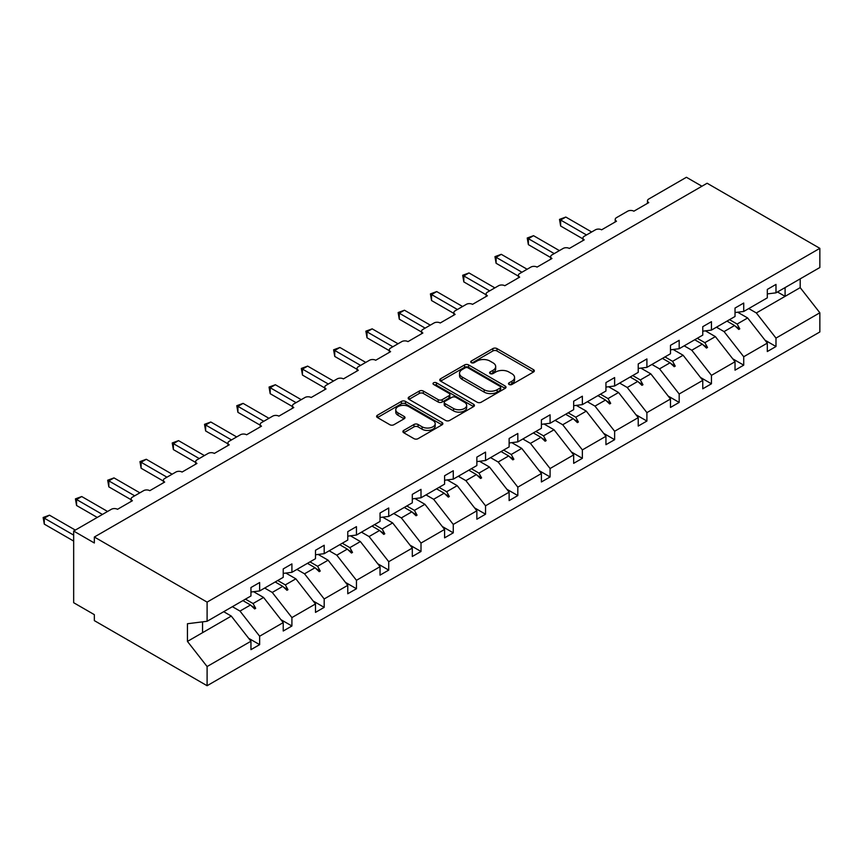 <?xml version="1.0" encoding="UTF-8"?>
<svg xmlns="http://www.w3.org/2000/svg" width="863" height="863" viewBox="0 0 863 863"><rect width="100%" height="100%" fill="white"/><g stroke="black" fill="none" stroke-linecap="round" stroke-linejoin="round"><path stroke-width="1.29" d="M509.084 384.477A2.006 1.165 0 0 0 511.921 384.477L533.496 372.018A2.869 1.661 0 0 0 534.337 370.853A2.869 1.661 0 0 0 533.496 369.677L496.948 348.576A2.869 1.661 0 0 0 492.892 348.576L471.317 361.025A2.006 1.165 0 0 0 470.723 361.845A2.006 1.165 0 0 0 471.317 362.665A2.006 1.165 0 0 0 474.154 362.665L476.948 361.058A9.191 5.307 0 0 1 489.947 361.058L492.989 362.816A9.191 5.307 0 0 1 495.686 366.57A9.191 5.307 0 0 1 492.989 370.324L490.195 371.931A2.006 1.165 0 0 0 489.612 372.751A2.006 1.165 0 0 0 490.195 373.571A2.006 1.165 0 0 0 493.043 373.571L495.837 371.964A9.191 5.307 0 0 1 508.825 371.964L511.878 373.722A9.191 5.307 0 0 1 514.564 377.476A9.191 5.307 0 0 1 511.878 381.219L509.084 382.838A2.006 1.165 0 0 0 508.49 383.657A2.006 1.165 0 0 0 509.084 384.477L509.084 382.838M403.744 430.4A2.869 1.661 0 0 0 402.902 431.576A2.869 1.661 0 0 0 403.744 432.751L414.003 438.663A2.869 1.661 0 0 0 418.059 438.663L442.018 424.833A2.869 1.661 0 0 0 442.859 423.657A2.869 1.661 0 0 0 442.018 422.492L405.47 401.392A2.869 1.661 0 0 0 401.414 401.392L377.455 415.222A2.869 1.661 0 0 0 376.613 416.398A2.869 1.661 0 0 0 377.455 417.563L389.839 424.715A2.869 1.661 0 0 0 393.895 424.715L404.154 418.792A2.869 1.661 0 0 0 404.995 417.627A2.869 1.661 0 0 0 404.154 416.451L398.005 412.902A7.681 4.434 0 0 1 395.761 409.774A7.681 4.434 0 0 1 400.497 405.675A7.681 4.434 0 0 1 408.879 406.635L432.935 420.529A7.681 4.434 0 0 1 435.189 423.657A7.681 4.434 0 0 1 430.443 427.757A7.681 4.434 0 0 1 422.072 426.797L418.059 424.477A2.869 1.661 0 0 0 414.003 424.477L403.744 430.4L403.744 432.751M767.304 293.916L775.988 292.837L819.85 267.508L819.85 248.339L707.11 183.247L94.347 537.023L94.347 542.989L73.668 531.047L111.316 509.31A4.391 2.535 180 0 1 117.519 509.31L132.417 500.713A4.391 2.535 0 0 1 131.133 498.922A4.391 2.535 0 0 1 132.417 497.131L143.582 490.68A4.391 2.535 180 0 1 149.795 490.68L164.682 482.083A4.391 2.535 0 0 1 163.398 480.292A4.391 2.535 0 0 1 164.682 478.501L175.858 472.05A4.391 2.535 180 0 1 182.061 472.05L196.958 463.453A4.391 2.535 0 0 1 195.674 461.662A4.391 2.535 0 0 1 196.958 459.86L208.134 453.42A4.391 2.535 180 0 1 214.337 453.42L229.234 444.812A4.391 2.535 0 0 1 227.94 443.021A4.391 2.535 0 0 1 229.234 441.23L240.399 434.779A4.391 2.535 180 0 1 246.602 434.779L261.5 426.182A4.391 2.535 0 0 1 260.216 424.391A4.391 2.535 0 0 1 261.5 422.6L272.676 416.149A4.391 2.535 180 0 1 278.878 416.149L293.776 407.552A4.391 2.535 0 0 1 292.492 405.761A4.391 2.535 0 0 1 293.776 403.97L304.941 397.519A4.391 2.535 180 0 1 311.155 397.519L326.041 388.922A4.391 2.535 0 0 1 324.758 387.131A4.391 2.535 0 0 1 326.041 385.34L337.217 378.889A4.391 2.535 180 0 1 343.42 378.889L358.318 370.292A4.391 2.535 0 0 1 357.034 368.501A4.391 2.535 0 0 1 358.318 366.71L369.493 360.259A4.391 2.535 180 0 1 375.696 360.259L390.594 351.651A4.391 2.535 0 0 1 389.31 349.86A4.391 2.535 0 0 1 390.594 348.069L401.759 341.619A4.391 2.535 180 0 1 407.972 341.619L422.859 333.021A4.391 2.535 0 0 1 421.576 331.23A4.391 2.535 0 0 1 422.859 329.439L434.035 322.989A4.391 2.535 180 0 1 440.238 322.989L455.135 314.391A4.391 2.535 0 0 1 453.852 312.6A4.391 2.535 0 0 1 455.135 310.809L466.3 304.359A4.391 2.535 180 0 1 472.514 304.359L487.412 295.761A4.391 2.535 0 0 1 486.117 293.97A4.391 2.535 0 0 1 487.412 292.179L498.577 285.729A4.391 2.535 180 0 1 504.779 285.729L519.677 277.131A4.391 2.535 0 0 1 518.393 275.34A4.391 2.535 0 0 1 519.677 273.549L530.853 267.099A4.391 2.535 180 0 1 537.056 267.099L551.953 258.501A4.391 2.535 0 0 1 550.67 256.699A4.391 2.535 0 0 1 551.953 254.909L563.118 248.458A4.391 2.535 180 0 1 569.332 248.458L584.219 239.86A4.391 2.535 0 0 1 582.935 238.069A4.391 2.535 0 0 1 584.219 236.279L595.394 229.828A4.391 2.535 180 0 1 601.597 229.828L616.495 221.23A4.391 2.535 0 0 1 615.211 219.439A4.391 2.535 0 0 1 616.495 217.649L627.671 211.198A4.391 2.535 180 0 1 633.874 211.198L648.771 202.6A4.391 2.535 0 0 1 647.477 200.809A4.391 2.535 0 0 1 648.771 199.019L686.419 177.282L701.932 186.235M819.85 248.339L207.098 602.115L94.347 537.023M477.153 402.212A2.869 1.661 0 0 0 481.209 402.212L505.179 388.372A2.869 1.661 0 0 0 506.02 387.207A2.869 1.661 0 0 0 505.179 386.031L468.62 364.93A2.869 1.661 0 0 0 464.564 364.93L440.605 378.76A2.869 1.661 0 0 0 439.763 379.936A2.869 1.661 0 0 0 440.605 381.101L477.153 402.212M434.402 384.909A2.006 1.165 0 0 1 436.441 385.189L436.441 382.805L473.604 404.262A2.869 1.661 0 0 1 474.434 405.427A2.869 1.661 0 0 1 473.604 406.602L449.634 420.443A2.869 1.661 0 0 1 445.578 420.443L409.03 399.332L409.03 396.991A2.869 1.661 0 0 0 408.188 398.167A2.869 1.661 0 0 0 409.03 399.332M409.03 396.991L419.278 391.068A2.869 1.661 0 0 1 423.345 391.068L438.167 399.634A2.869 1.661 0 0 0 442.223 399.634L449.03 395.696A2.869 1.661 0 0 0 449.871 394.531A2.869 1.661 0 0 0 449.03 393.355L433.593 384.445A2.006 1.165 0 0 1 433.01 383.625A2.006 1.165 0 0 1 434.251 382.557A2.006 1.165 0 0 1 436.441 382.805M207.098 602.115L207.098 621.284L250.95 595.966L250.95 587.541L259.644 582.525L259.644 590.95L250.95 592.029M248.652 638.296L259.644 644.639L259.644 636.214L283.226 622.601L263.571 597.455L253.603 591.705M232.384 606.678L239.99 611.069L259.644 636.214M259.644 590.95L283.226 577.336L283.226 568.911L291.91 563.895L291.91 572.32L283.226 573.399M280.928 619.656L291.91 625.999L291.91 617.584L315.491 603.971L295.847 578.825L285.869 573.064M264.661 588.048L272.255 592.439L291.91 617.584M291.91 572.32L315.491 558.695L315.491 550.281L324.186 545.265L324.186 553.679L315.491 554.769M313.204 601.026L324.186 607.369L324.186 598.954L347.767 585.33L328.113 560.195L318.145 554.434M296.926 569.418L304.531 573.809L324.186 598.954M324.186 553.679L347.767 540.065L347.767 531.651L356.451 526.635L356.451 535.049L347.767 536.139M345.47 582.396L356.451 588.739L356.451 580.314L380.044 566.7L360.389 541.565L350.41 535.804M329.202 550.788L336.807 555.179L356.451 580.314M356.451 535.049L380.044 521.435L380.044 513.01L388.728 507.994L388.728 516.419L380.044 517.498M377.746 563.766L388.728 570.109L388.728 561.684L412.309 548.07L392.654 522.924L382.687 517.174M361.468 532.158L369.073 536.549L388.728 561.684M388.728 516.419L412.309 502.805L412.309 494.38L421.004 489.364L421.004 497.789L412.309 498.868M410.011 545.136L421.004 551.479L421.004 543.054L444.585 529.44L424.93 504.294L414.963 498.544M393.744 513.528L401.349 517.908L421.004 543.054M421.004 497.789L444.585 484.175L444.585 475.75L453.269 470.734L453.269 479.159L444.585 480.238M442.288 526.495L453.269 532.838L453.269 524.424L476.861 510.81L457.207 485.664L447.228 479.904M426.02 494.887L433.625 499.278L453.269 524.424M453.269 479.159L476.861 465.535L476.861 457.12L485.545 452.104L485.545 460.518L476.861 461.608M474.564 507.865L485.545 514.208L485.545 505.794L509.127 492.169L489.472 467.034L479.504 461.274M458.285 476.257L465.891 480.648L485.545 505.794M485.545 460.518L509.127 446.905L509.127 438.49L517.822 433.474L517.822 441.888L509.127 442.978M506.829 489.235L517.822 495.578L517.822 487.153L541.403 473.539L521.748 448.404L511.781 442.643M490.562 457.627L498.167 462.018L517.822 487.153M517.822 441.888L541.403 428.275L541.403 419.85L550.087 414.833L550.087 423.258L541.403 424.337M539.105 470.605L550.087 476.948L550.087 468.523L573.668 454.909L554.024 429.763L544.046 424.013M522.838 438.997L530.432 443.388L550.087 468.523M550.087 423.258L573.668 409.645L573.668 401.219L582.363 396.203L582.363 404.628L573.668 405.707M571.371 451.975L582.363 458.318L582.363 449.893L605.945 436.279L586.29 411.133L576.322 405.383M555.103 420.367L562.708 424.747L582.363 449.893M582.363 404.628L605.945 391.015L605.945 382.589L614.629 377.573L614.629 385.998L605.945 387.077M603.647 433.345L614.629 439.677L614.629 431.263L638.221 417.649L618.566 392.503L608.588 386.743M587.379 401.726L594.985 406.117L614.629 431.263M614.629 385.998L638.221 372.374L638.221 363.959L646.905 358.943L646.905 367.358L638.221 368.447M635.923 414.704L646.905 421.047L646.905 412.633L670.486 399.019L650.831 373.873L640.864 368.113M619.645 383.096L627.25 387.487L646.905 412.633M646.905 367.358L670.486 353.744L670.486 345.329L679.181 340.313L679.181 348.728L670.486 349.817M668.189 396.074L679.181 402.417L679.181 393.992L702.762 380.378L683.108 355.243L673.14 349.483M651.921 364.466L659.526 368.857L679.181 393.992M679.181 348.728L702.762 335.114L702.762 326.689L711.446 321.672L711.446 330.098L702.762 331.176M700.465 377.444L711.446 383.787L711.446 375.362L735.028 361.748L715.384 336.613L705.405 330.853M684.197 345.836L691.792 350.227L711.446 375.362M711.446 330.098L735.028 316.484L735.028 308.059L743.723 303.042L743.723 311.467L735.028 312.546M732.741 358.814L743.723 365.157L743.723 356.732L767.304 343.118L767.304 351.543L775.988 346.516L775.988 338.102L819.85 312.784L819.85 331.953L207.098 685.718L94.347 620.626L94.347 614.661L73.668 602.708L73.668 531.047M716.463 327.206L724.068 331.586L743.723 356.732M775.988 292.837L775.988 284.412L767.304 289.429L767.304 297.854L743.723 311.467M765.006 340.184L775.988 346.516M748.739 308.566L756.344 312.956L775.988 338.102M207.098 621.284L187.444 623.733L187.444 641.414L231.295 616.085L223.7 611.694M231.295 616.085L250.95 641.231L250.95 649.656L259.644 644.639M291.91 625.999L283.226 631.015L283.226 622.601M324.186 607.369L315.491 612.385L315.491 603.971M356.451 588.739L347.767 593.755L347.767 585.33M388.728 570.109L380.044 575.125L380.044 566.7M421.004 551.479L412.309 556.495L412.309 548.07M453.269 532.838L444.585 537.854L444.585 529.44M485.545 514.208L476.861 519.224L476.861 510.81M517.822 495.578L509.127 500.594L509.127 492.169M550.087 476.948L541.403 481.964L541.403 473.539M582.363 458.318L573.668 463.334L573.668 454.909M614.629 439.677L605.945 444.693L605.945 436.279M646.905 421.047L638.221 426.063L638.221 417.649M679.181 402.417L670.486 407.433L670.486 399.019M711.446 383.787L702.762 388.803L702.762 380.378M743.723 365.157L735.028 370.173L735.028 361.748M187.444 641.414L207.098 666.549L250.95 641.231M207.098 666.549L207.098 685.718M239.99 611.069L250.507 604.995L254.661 608.922L255.696 608.318L253.053 603.528L263.571 597.455M245.448 599.138L253.053 603.528M242.902 600.605L250.507 604.995M272.255 592.439L282.784 586.365L286.937 590.281L287.972 589.688L285.319 584.898L295.847 578.825M277.713 580.508L285.319 584.898M275.178 581.975L282.784 586.365M304.531 573.809L315.049 567.735L319.213 571.651L320.249 571.058L317.595 566.268L328.113 560.195M309.99 561.878L317.595 566.268M307.455 563.345L315.049 567.735M336.807 555.179L347.325 549.105L351.478 553.021L352.514 552.428L349.86 547.638L360.389 541.565M342.266 543.248L349.86 547.638M339.72 544.715L347.325 549.105M369.073 536.549L379.601 530.465L383.755 534.391L384.79 533.787L382.136 529.008L392.654 522.924M374.531 524.618L382.136 529.008M371.996 526.085L379.601 530.465M401.349 517.908L411.867 511.835L416.031 515.761L417.056 515.157L414.413 510.367L424.93 504.294M406.807 505.977L414.413 510.367M404.262 507.444L411.867 511.835M433.625 499.278L444.143 493.205L448.296 497.12L449.332 496.527L446.678 491.737L457.207 485.664M439.084 487.347L446.678 491.737M436.538 488.814L444.143 493.205M465.891 480.648L476.408 474.574L480.572 478.49L481.608 477.897L478.954 473.107L489.472 467.034M471.349 468.717L478.954 473.107M468.814 470.184L476.408 474.574M498.167 462.018L508.685 455.944L512.838 459.86L513.873 459.267L511.23 454.477L521.748 448.404M503.625 450.087L511.23 454.477M501.079 451.554L508.685 455.944M530.432 443.388L540.961 437.314L545.114 441.23L546.15 440.626L543.496 435.847L554.024 429.763M535.891 431.457L543.496 435.847M533.356 432.924L540.961 437.314M562.708 424.747L573.226 418.674L577.39 422.6L578.415 421.996L575.772 417.207L586.29 411.133M568.167 412.816L575.772 417.207M565.632 414.283L573.226 418.674M594.985 406.117L605.502 400.044L609.656 403.96L610.691 403.366L608.037 398.577L618.566 392.503M600.443 394.186L608.037 398.577M597.897 395.653L605.502 400.044M627.25 387.487L637.779 381.414L641.932 385.329L642.967 384.736L640.314 379.947L650.831 373.873M632.708 375.556L640.314 379.947M630.173 377.023L637.779 381.414M659.526 368.857L670.044 362.784L674.197 366.699L675.233 366.106L672.59 361.317L683.108 355.243M664.985 356.926L672.59 361.317M662.439 358.393L670.044 362.784M691.792 350.227L702.32 344.154L706.473 348.069L707.509 347.465L704.855 342.687L715.384 336.613M697.25 338.296L704.855 342.687M694.715 339.763L702.32 344.154M724.068 331.586L734.586 325.513L738.75 329.439L739.785 328.835L737.131 324.046L747.649 317.972L767.304 343.118M729.526 319.666L737.131 324.046M747.649 317.972L737.682 312.223M726.991 321.122L734.586 325.513M756.344 312.956L800.195 287.638L819.85 312.784M777.487 291.964L785.093 296.354L785.093 287.584M800.195 278.857L800.195 287.638M202.546 632.687L202.546 621.856M735.481 326.354L739.785 328.835M703.205 344.984L707.509 347.465M670.939 363.614L675.233 366.106M638.663 382.255L642.967 384.736M606.387 400.885L610.691 403.366M574.122 419.515L578.415 421.996M541.845 438.145L546.15 440.626M509.569 456.775L513.873 459.267M477.304 475.416L481.608 477.897M445.028 494.046L449.332 496.527M412.762 512.676L417.056 515.157M380.486 531.306L384.79 533.787M348.21 549.936L352.514 552.428M315.944 568.577L320.249 571.058M283.668 587.207L287.972 589.688M251.403 605.837L255.696 608.318M509.882 384.758L511.878 383.614A9.191 5.307 0 0 0 514.564 379.86L514.564 377.476M495.686 366.57L495.686 368.954A9.191 5.307 0 0 1 492.989 372.708L491.004 373.852M533.463 372.039L496.948 350.961A2.869 1.661 0 0 0 492.892 350.961L472.115 362.956M505.135 388.393L468.62 367.314A2.869 1.661 0 0 0 464.564 367.314L440.637 381.122L440.605 378.76M500.098 388.026A2.006 1.165 0 0 0 500.691 387.207A2.006 1.165 0 0 0 500.098 386.376L468.016 367.854A2.006 1.165 0 0 0 465.168 367.854L462.223 369.558A9.191 5.307 0 0 0 459.537 373.312A9.191 5.307 0 0 0 462.223 377.066L484.154 389.72A9.191 5.307 0 0 0 497.153 389.72L500.098 388.026L500.098 390.41A2.006 1.165 0 0 0 500.691 389.591L500.691 387.207M459.537 373.312L459.537 375.696A9.191 5.307 0 0 0 462.223 379.45L462.223 377.066M500.098 390.41L497.153 392.115A9.191 5.307 0 0 1 484.154 392.115L462.223 379.45M409.062 399.353L419.278 393.463L419.278 391.068M449.871 394.531L449.871 396.915A2.869 1.661 0 0 1 449.03 398.091L442.223 402.018A2.869 1.661 0 0 1 438.167 402.018L423.345 393.463A2.869 1.661 0 0 0 419.278 393.463M436.441 385.189L473.56 406.624M453.55 408.512A7.681 4.434 0 0 0 461.921 409.472A7.681 4.434 0 0 0 466.656 405.373A7.681 4.434 0 0 0 464.413 402.234L455.934 397.347A2.869 1.661 0 0 0 451.867 397.347L445.071 401.273A2.869 1.661 0 0 0 444.229 402.438A2.869 1.661 0 0 0 445.071 403.614L453.55 408.512L453.55 410.896A7.681 4.434 0 0 0 461.921 411.856A7.681 4.434 0 0 0 466.656 407.757L466.656 405.373M444.229 402.438L444.229 404.833A2.869 1.661 0 0 0 445.071 405.998L445.071 403.614M453.55 410.896L445.071 405.998M435.189 423.657L435.189 426.052A7.681 4.434 0 0 1 430.443 430.152A7.681 4.434 0 0 1 422.072 429.191L418.059 426.872A2.869 1.661 0 0 0 414.003 426.872L403.787 432.773M395.761 409.774L395.761 412.158A7.681 4.434 0 0 0 398.005 415.297L398.005 412.902M404.111 418.814L398.005 415.297M441.985 424.855L405.47 403.776A2.869 1.661 0 0 0 401.414 403.776L377.487 417.584M559.504 219.385L560.637 220.033L560.637 226.009L559.504 219.385L565.815 217.055L560.637 220.033L586.495 234.963M560.637 226.009L582.935 238.878M565.815 217.055L591.673 231.985M527.228 238.015L528.372 238.673L528.372 244.639L527.228 238.015L533.539 235.685L528.372 238.673L554.229 253.603M528.372 244.639L550.67 257.519M533.539 235.685L559.397 250.615M494.963 256.645L496.096 257.303L496.096 263.269L494.963 256.645L501.263 254.315L496.096 257.303L521.953 272.233M496.096 263.269L518.393 276.149M501.263 254.315L527.12 269.245M462.687 275.275L463.819 275.933L463.819 281.91L462.687 275.275L468.997 272.945L463.819 275.933L489.677 290.863M463.819 281.91L486.117 294.779M468.997 272.945L494.855 287.875M430.41 293.905L431.554 294.563L431.554 300.54L430.41 293.905L436.721 291.575L431.554 294.563L457.412 309.493M431.554 300.54L453.852 313.409M436.721 291.575L462.579 306.505M398.145 312.546L399.278 313.193L399.278 319.17L398.145 312.546L404.456 310.216L399.278 313.193L425.135 328.123M399.278 319.17L421.576 332.039M404.456 310.216L430.313 325.146M365.869 331.176L367.012 331.834L367.012 337.8L365.869 331.176L372.18 328.846L367.012 331.834L392.87 346.764M367.012 337.8L389.31 350.68M372.18 328.846L398.037 343.776M333.603 349.806L334.736 350.464L334.736 356.43L333.603 349.806L339.903 347.476L334.736 350.464L360.594 365.394M334.736 356.43L357.034 369.31M339.903 347.476L365.761 362.406M301.327 368.436L302.46 369.094L302.46 375.071L301.327 368.436L307.638 366.106L302.46 369.094L328.318 384.024M302.46 375.071L324.758 387.94M307.638 366.106L333.496 381.036M269.051 387.066L270.195 387.724L270.195 393.701L269.051 387.066L275.362 384.736L270.195 387.724L296.052 402.654M270.195 393.701L292.492 406.57M275.362 384.736L301.219 399.666M236.786 405.707L237.918 406.354L237.918 412.331L236.786 405.707L243.086 403.377L237.918 406.354L263.776 421.284M237.918 412.331L260.216 425.2M243.086 403.377L268.954 418.307M204.509 424.337L205.642 424.995L205.642 430.961L204.509 424.337L210.82 422.007L205.642 424.995L231.511 439.925M205.642 430.961L227.94 443.841M210.82 422.007L236.678 436.937M172.233 442.967L173.377 443.625L173.377 449.591L172.233 442.967L178.544 440.637L173.377 443.625L199.234 458.555M173.377 449.591L195.674 462.471M178.544 440.637L204.402 455.567M139.968 461.597L141.101 462.255L141.101 468.231L139.968 461.597L146.279 459.267L141.101 462.255L166.958 477.185M141.101 468.231L163.398 481.101M146.279 459.267L172.136 474.197M107.692 480.227L108.835 480.885L108.835 486.861L107.692 480.227L114.002 477.897L108.835 480.885L134.693 495.815M108.835 486.861L131.133 499.731M114.002 477.897L139.86 492.827M75.426 498.868L76.559 499.515L76.559 505.491L75.426 498.868L81.726 496.538L76.559 499.515L102.417 514.445M76.559 505.491L97.249 517.433M81.726 496.538L107.584 511.468M43.15 517.498L44.283 518.156L44.283 524.121L43.15 517.498L49.461 515.168L44.283 518.156L73.668 535.114M44.283 524.121L73.668 541.079M49.461 515.168L75.318 530.098M511.878 383.614L511.878 381.219M490.195 373.571L490.195 371.931M492.989 372.708L492.989 370.324M471.317 362.665L471.317 361.025M492.892 350.961L492.892 348.576M496.948 350.961L496.948 348.576M533.496 372.018L533.496 369.677M464.564 367.314L464.564 364.93M468.62 367.314L468.62 364.93M505.179 388.372L505.179 386.031M484.154 392.115L484.154 389.72M497.153 392.115L497.153 389.72M423.345 393.463L423.345 391.068M438.167 402.018L438.167 399.634M442.223 402.018L442.223 399.634M449.03 398.091L449.03 395.696M473.604 406.602L473.604 404.262M414.003 426.872L414.003 424.477M418.059 426.872L418.059 424.477M422.072 429.191L422.072 426.797M404.154 418.792L404.154 416.451M377.455 417.563L377.455 415.222M401.414 403.776L401.414 401.392M405.47 403.776L405.47 401.392M442.018 424.833L442.018 422.492M647.477 203.344L647.477 200.809M615.211 221.974L615.211 219.439M582.935 240.604L582.935 238.069M550.67 259.234L550.67 256.699M518.393 277.875L518.393 275.34M486.117 296.505L486.117 293.97M453.852 315.135L453.852 312.6M421.576 333.765L421.576 331.23M389.31 352.395L389.31 349.86M357.034 371.025L357.034 368.501M324.758 389.666L324.758 387.131M292.492 408.296L292.492 405.761M260.216 426.926L260.216 424.391M227.94 445.556L227.94 443.021M195.674 464.186L195.674 461.662M163.398 482.827L163.398 480.292M131.133 501.457L131.133 498.922"/></g></svg>
